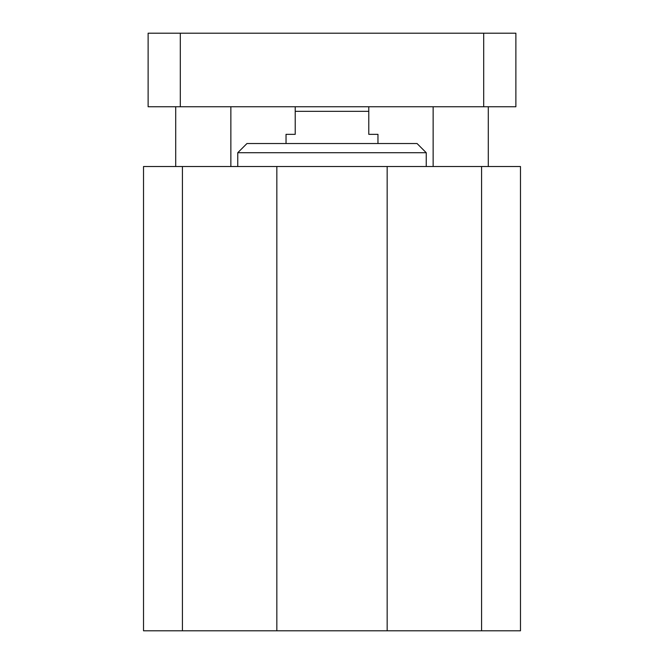 <?xml version="1.0" encoding="UTF-8"?>
<svg xmlns="http://www.w3.org/2000/svg" width="664" height="664" viewBox="0 0 664 664"><rect width="100%" height="100%" fill="white"/><g stroke="black" fill="none" stroke-linecap="round" stroke-linejoin="round"><path stroke-width="1" d="M143.524 630.8L520.476 630.8L520.476 166.515L143.524 166.515L143.524 630.8M237.762 152.72L426.238 152.72L417.042 143.524L246.958 143.524L237.762 152.72L237.762 166.515M481.583 630.8L481.583 166.515M387.162 630.8L387.162 166.515M276.838 630.8L276.838 166.515M182.417 630.8L182.417 166.515M515.878 106.755L148.122 106.755L148.122 33.2L515.878 33.2L515.878 106.755M483.699 106.755L483.699 33.2M180.301 106.755L180.301 33.2M295.223 106.755L295.223 134.335L286.035 134.335L286.035 143.524M377.965 143.524L377.965 134.335L368.777 134.335L368.777 106.755M295.223 111.344L368.777 111.344M426.238 152.72L426.238 166.515M433.135 106.755L433.135 166.515M488.297 106.755L488.297 166.515M175.703 106.755L175.703 166.515M230.864 106.755L230.864 166.515"/></g></svg>
